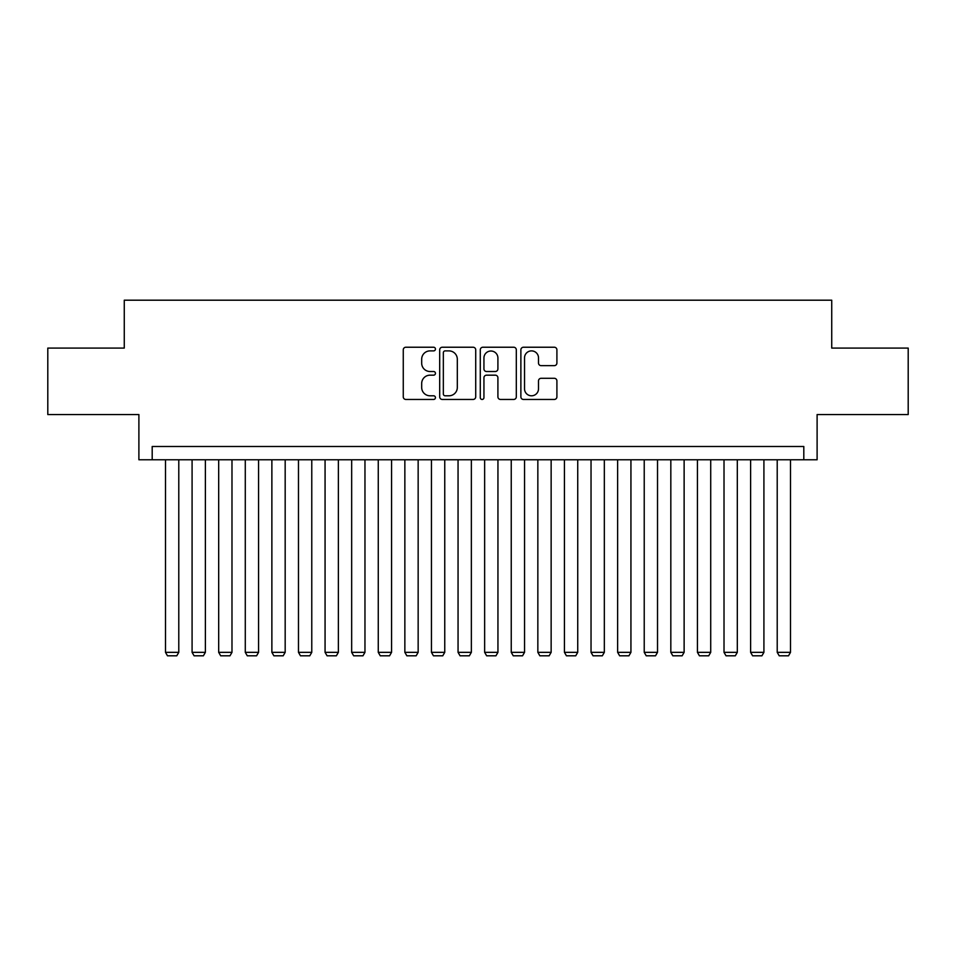 <?xml version="1.0" encoding="UTF-8"?>
<svg xmlns="http://www.w3.org/2000/svg" width="956" height="956" viewBox="0 0 956 956"><rect width="100%" height="100%" fill="white"/><g stroke="black" fill="none" stroke-linecap="round" stroke-linejoin="round"><path stroke-width="1.43" d="M435.446 349.06A1.828 1.828 0 0 0 433.618 347.231L405.882 347.231A2.605 2.605 0 0 0 403.265 349.848L403.265 396.836A2.605 2.605 0 0 0 405.882 399.453L433.618 399.453A1.828 1.828 0 0 0 435.446 397.624A1.828 1.828 0 0 0 433.618 395.796L430.033 395.796A8.353 8.353 0 0 1 421.68 387.443L421.68 383.523A8.353 8.353 0 0 1 430.033 375.17L433.618 375.17A1.828 1.828 0 0 0 435.446 373.342A1.828 1.828 0 0 0 433.618 371.514L430.033 371.514A8.353 8.353 0 0 1 421.68 363.161L421.68 359.241A8.353 8.353 0 0 1 430.033 350.888L433.618 350.888A1.828 1.828 0 0 0 435.446 349.06M554.301 365.646A2.605 2.605 0 0 0 556.906 363.029L556.906 349.848A2.605 2.605 0 0 0 554.301 347.231L523.494 347.231A2.605 2.605 0 0 0 520.877 349.848L520.877 396.836A2.605 2.605 0 0 0 523.494 399.453L554.301 399.453A2.605 2.605 0 0 0 556.906 396.836L556.906 380.918A2.605 2.605 0 0 0 554.301 378.301L541.108 378.301A2.605 2.605 0 0 0 538.503 380.918L538.503 388.805A6.979 6.979 0 0 1 531.512 395.796A6.979 6.979 0 0 1 524.533 388.805L524.533 357.879A6.979 6.979 0 0 1 531.512 350.888A6.979 6.979 0 0 1 538.503 357.879L538.503 363.029A2.605 2.605 0 0 0 541.108 365.646L554.301 365.646M803.805 459.776L817.105 459.776L817.105 414.569L908.2 414.569L908.2 348.08L831.732 348.08L831.732 300.196L124.268 300.196L124.268 348.08L47.8 348.08L47.8 414.569L138.895 414.569L138.895 459.776L803.805 459.776L803.805 446.488L152.195 446.488L152.195 459.776M475.718 349.848A2.605 2.605 0 0 0 473.101 347.231L442.305 347.231A2.605 2.605 0 0 0 439.688 349.848L439.688 396.836A2.605 2.605 0 0 0 442.305 399.453L473.101 399.453A2.605 2.605 0 0 0 475.718 396.836L475.718 349.848M482.9 347.231L513.695 347.231A2.605 2.605 0 0 1 516.312 349.848L516.312 396.836A2.605 2.605 0 0 1 513.695 399.453L500.514 399.453A2.605 2.605 0 0 1 497.909 396.836L497.909 377.775A2.605 2.605 0 0 0 495.292 375.17L486.544 375.17A2.605 2.605 0 0 0 483.939 377.775L483.939 397.624A1.828 1.828 0 0 1 482.111 399.453A1.828 1.828 0 0 1 480.282 397.624L480.282 349.848A2.605 2.605 0 0 1 482.9 347.231M445.173 350.888A1.828 1.828 0 0 0 443.345 352.716L443.345 393.968A1.828 1.828 0 0 0 445.173 395.796L448.962 395.796A8.353 8.353 0 0 0 457.315 387.443L457.315 359.241A8.353 8.353 0 0 0 448.962 350.888L445.173 350.888M497.909 358.01A6.979 6.979 0 0 0 490.918 351.019A6.979 6.979 0 0 0 483.939 358.01L483.939 368.908A2.605 2.605 0 0 0 486.544 371.514L495.292 371.514A2.605 2.605 0 0 0 497.909 368.908L497.909 358.01M178.784 459.776L178.784 652.339L165.496 652.339L165.496 459.776M178.784 652.339L176.788 655.804L167.479 655.804L165.496 652.339M205.385 459.776L205.385 652.339L192.084 652.339L192.084 459.776M205.385 652.339L203.389 655.804L194.08 655.804L192.084 652.339M231.985 459.776L231.985 652.339L218.685 652.339L218.685 459.776M231.985 652.339L229.99 655.804L220.681 655.804L218.685 652.339M258.574 459.776L258.574 652.339L245.286 652.339L245.286 459.776M258.574 652.339L256.578 655.804L247.269 655.804L245.286 652.339M285.175 459.776L285.175 652.339L271.874 652.339L271.874 459.776M285.175 652.339L283.179 655.804L273.87 655.804L271.874 652.339M311.775 459.776L311.775 652.339L298.475 652.339L298.475 459.776M311.775 652.339L309.78 655.804L300.471 655.804L298.475 652.339M338.364 459.776L338.364 652.339L325.064 652.339L325.064 459.776M338.364 652.339L336.369 655.804L327.06 655.804L325.064 652.339M364.965 459.776L364.965 652.339L351.665 652.339L351.665 459.776M364.965 652.339L362.969 655.804L353.66 655.804L351.665 652.339M391.566 459.776L391.566 652.339L378.265 652.339L378.265 459.776M391.566 652.339L389.57 655.804L380.261 655.804L378.265 652.339M418.154 459.776L418.154 652.339L404.854 652.339L404.854 459.776M418.154 652.339L416.159 655.804L406.85 655.804L404.854 652.339M444.755 459.776L444.755 652.339L431.455 652.339L431.455 459.776M444.755 652.339L442.759 655.804L433.45 655.804L431.455 652.339M471.356 459.776L471.356 652.339L458.055 652.339L458.055 459.776M471.356 652.339L469.36 655.804L460.051 655.804L458.055 652.339M497.945 459.776L497.945 652.339L484.644 652.339L484.644 459.776M497.945 652.339L495.949 655.804L486.64 655.804L484.644 652.339M524.545 459.776L524.545 652.339L511.245 652.339L511.245 459.776M524.545 652.339L522.55 655.804L513.241 655.804L511.245 652.339M551.146 459.776L551.146 652.339L537.846 652.339L537.846 459.776M551.146 652.339L549.15 655.804L539.841 655.804L537.846 652.339M577.735 459.776L577.735 652.339L564.434 652.339L564.434 459.776M577.735 652.339L575.739 655.804L566.43 655.804L564.434 652.339M604.335 459.776L604.335 652.339L591.035 652.339L591.035 459.776M604.335 652.339L602.34 655.804L593.031 655.804L591.035 652.339M630.936 459.776L630.936 652.339L617.636 652.339L617.636 459.776M630.936 652.339L628.94 655.804L619.631 655.804L617.636 652.339M657.525 459.776L657.525 652.339L644.225 652.339L644.225 459.776M657.525 652.339L655.529 655.804L646.22 655.804L644.225 652.339M684.126 459.776L684.126 652.339L670.825 652.339L670.825 459.776M684.126 652.339L682.13 655.804L672.821 655.804L670.825 652.339M710.714 459.776L710.714 652.339L697.426 652.339L697.426 459.776M710.714 652.339L708.731 655.804L699.422 655.804L697.426 652.339M737.315 459.776L737.315 652.339L724.015 652.339L724.015 459.776M737.315 652.339L735.319 655.804L726.01 655.804L724.015 652.339M763.916 459.776L763.916 652.339L750.615 652.339L750.615 459.776M763.916 652.339L761.92 655.804L752.611 655.804L750.615 652.339M790.504 459.776L790.504 652.339L777.216 652.339L777.216 459.776M790.504 652.339L788.521 655.804L779.212 655.804L777.216 652.339"/></g></svg>
